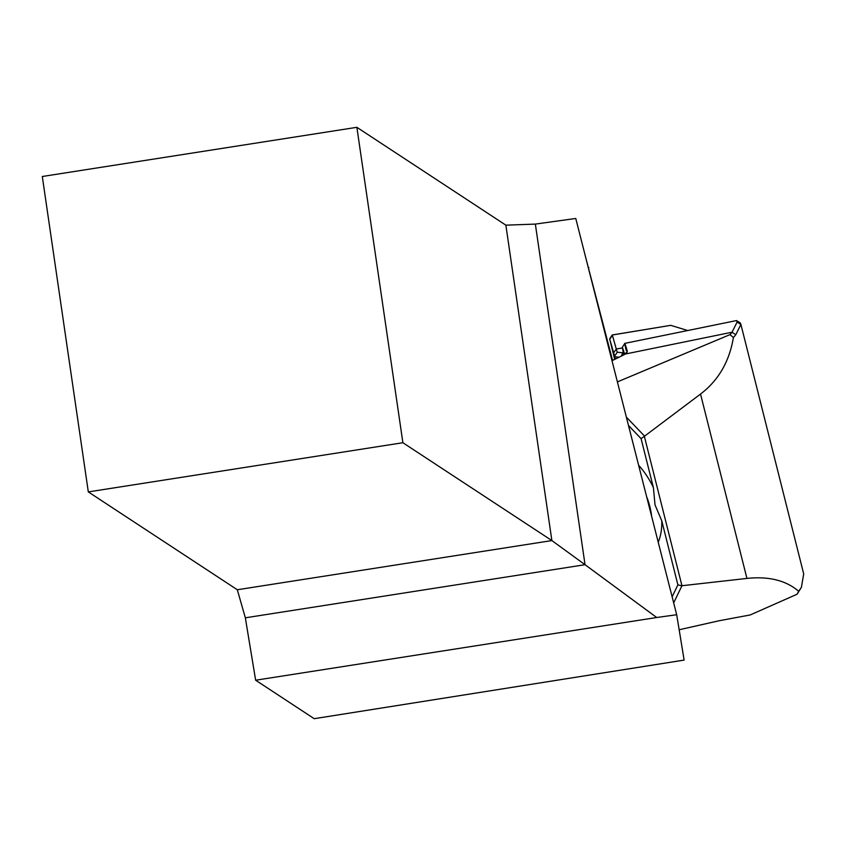 <?xml version="1.0" encoding="UTF-8"?>
<svg xmlns="http://www.w3.org/2000/svg" width="846" height="846" viewBox="0 0 846 846"><rect width="100%" height="100%" fill="white"/><g stroke="black" fill="none" stroke-linecap="round" stroke-linejoin="round"><path stroke-width="1.27" d="M356.875 127.312L42.3 176.497L88.312 491.907L402.886 442.722L356.875 127.312L505.866 225.163L535.349 224.095L585.041 564.705L656.708 617.506L676.694 614.725L575.766 218.469L535.349 224.095M402.886 442.722L551.878 540.573L585.041 564.705L245.34 617.813L255.64 680.216L314.215 718.688L684.128 660.092L676.694 614.725M245.34 617.813L237.314 589.757L88.312 491.907M237.314 589.757L551.878 540.573L505.866 225.163M255.64 680.216L656.708 617.506M624.824 343.37L736.496 320.571L740.261 322.918L740.895 324.42L735.777 334.72A160.106 40.111 165.9 0 1 733.408 337.522C729.347 361.644 718.391 380.489 700.53 394.056L644.356 436.325L681.961 585.728L746.933 578.421C768.707 576.115 785.955 580.398 798.666 591.269L801.416 587.293L803.7 573.926L740.937 324.557M679.158 629.762L719.407 620.689L750.159 614.968L797.038 594.252L798.666 591.269M673.68 602.87L681.961 585.728M672.136 596.832L677.889 584.872L661.762 520.808L655.016 504.84L653.419 487.677A60.034 37.742 -116.2 0 0 638.624 465.247M628.493 425.485L641.078 438.63L653.419 487.677M681.887 585.792L677.889 584.872M626.368 417.12L644.419 435.986M641.078 438.63L644.356 436.325M801.374 587.378L797.038 594.241M624.739 354.294L622.339 347.251L623.587 354.358A324.399 2.675 75.8 0 1 623.703 354.908M687.798 330.543L670.741 325.34L612.293 335.005L616.29 348.986A320.507 2.644 -104.2 0 0 617.242 352.243L623.259 352.803M626.188 350.487C623.925 340.674 624.306 340.927 627.32 351.238L626.918 352.496M627.32 351.238L625.057 354.083A16.011 4.008 165.9 0 1 622.582 355.489L611.996 360.703M617.39 381.906L729.992 334.625A156.901 39.318 -14.1 0 0 732.002 332.224L737.099 322.104L736.464 320.571M615.37 359.042L614.64 356.166A323.701 2.675 75.8 0 1 613.667 352.835L609.649 338.918L612.208 334.974M612.367 335.365L609.744 339.214L614.693 359.37M619.071 357.213L614.809 356.8M733.408 337.522L729.992 334.625M670.741 325.34L612.293 334.963M614.64 356.166L617.242 352.243M622.667 352.75L621.398 356.071M585.739 257.639L612.578 360.407M700.53 394.056L746.933 578.421M658.22 542.18A60.034 37.742 -116.2 0 0 661.762 520.808M651.632 516.303A53.732 33.777 -116.2 0 0 646.63 496.676M613.667 352.835L616.29 348.986L622.36 347.981M625.057 354.083L732.002 332.224L735.777 334.72M737.099 322.104L740.895 324.42M588.33 267.791L588.869 267.653M613.657 359.878L612.515 360.174M622.349 347.304L624.877 343.286"/></g></svg>
